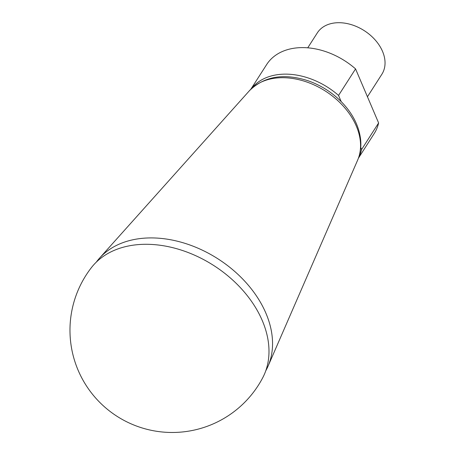 <?xml version="1.0" encoding="UTF-8"?>
<svg xmlns="http://www.w3.org/2000/svg" width="455" height="455" viewBox="0 0 455 455"><rect width="100%" height="100%" fill="white"/><g stroke="black" fill="none" stroke-linecap="round" stroke-linejoin="round"><path stroke-width="0.68" d="M358.421 158.186L374.22 133.542A63.893 45.335 -147.3 0 0 378.617 122.958L355.56 68.904L338.554 95.431L341.187 101.607M360.741 147.454L361.611 149.49L378.617 122.958M358.603 157.68A63.893 45.335 -147.3 0 0 361.611 149.49M367.447 96.761L381.864 74.267A38.334 27.203 -147.3 0 0 364.279 30.673A38.334 27.203 -147.3 0 0 317.323 32.879L307.739 47.832M355.56 68.904A63.893 45.335 -147.3 0 0 266.647 64.57L250.841 89.214M338.554 95.431A63.893 45.335 -147.3 0 0 251.228 88.839M265.765 370.797A100.743 71.486 -147.3 0 0 268.04 366.207A100.743 71.486 -147.3 0 0 217.973 258.855A100.743 71.486 -147.3 0 0 99.526 258.161A100.743 71.486 -147.3 0 0 96.301 262.143M262.831 377.548A102.028 72.396 -147.3 0 0 213.713 265.498A102.028 72.396 -147.3 0 0 91.392 267.631A102.233 102.233 0 0 0 179.031 432.25A102.233 102.233 0 0 0 262.831 377.548M357.653 160.086C360.366 153.744 361.361 146.931 360.639 139.651C359.075 126.274 352.881 113.892 342.058 102.5C332.423 92.587 321.082 85.335 308.035 80.757C283.738 72.965 264.207 76.275 249.437 90.699A64.695 45.904 32.7 0 1 278.568 77.839A64.695 45.904 32.7 0 1 360.349 141.323A64.695 45.904 32.7 0 1 357.653 160.086L268.04 366.207M249.437 90.699L99.526 258.161"/></g></svg>
